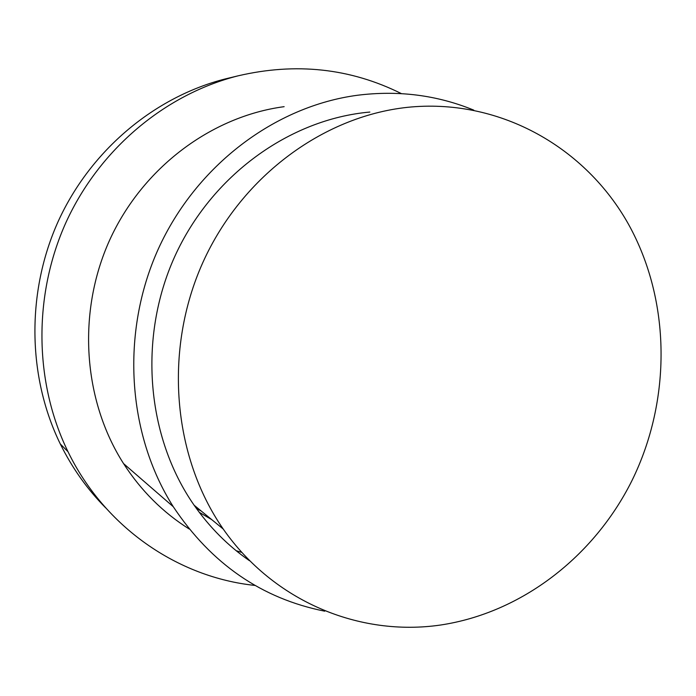 <?xml version="1.0" encoding="UTF-8"?>
<svg xmlns="http://www.w3.org/2000/svg" width="696" height="696" viewBox="0 0 696 696"><rect width="100%" height="100%" fill="white"/><g stroke="black" fill="none" stroke-linecap="round" stroke-linejoin="round"><path stroke-width="1.04" d="M473.776 110.125C437.079 95.1 398.312 90.149 357.492 95.256C275.094 106.183 196.255 165.3 158.27 249.055C120.443 332.853 127.159 434.095 173.287 506.732C211.306 563.803 261.783 598.621 324.728 611.184M284.142 106.671C211.445 116.362 142.663 167.632 109.698 239.998C76.899 312.426 82.946 400.043 123.549 463.588C141.053 490.689 162.951 512.5 189.234 529.03M236.205 550.727L241.608 552.346M199.247 512.308L211.68 519.581M196.316 508.324L201.309 511.099M401.383 93.612C350.41 68.217 295.913 62.309 237.875 75.881C165.265 94.264 99.65 148.953 66.172 222.015C32.99 295.2 34.174 382.469 68.008 451.721C104.722 527.411 178.054 577.419 255.075 585.44M229.828 77.83L225.487 78.874C154.764 96.787 90.959 149.927 58.438 220.858C26.204 291.911 27.37 376.658 60.326 444.022C72.21 468.077 87.322 489.349 105.662 507.845M249.438 560.68C228.053 545.838 209.618 527.351 194.123 505.218C146.508 436.94 137.921 338.143 174.653 256.737C211.48 175.349 289.649 119.138 369.863 112.056M631.881 480.762C671.596 400.183 671.066 301.02 628.532 224.303C585.823 147.935 501.477 99.258 411.31 106.966C326.041 114.449 242.434 174.8 202.919 262.349C163.49 349.914 172.538 456.098 223.207 529.012C273.867 601.622 359.571 636.84 440.525 625.034C521.635 612.845 594.036 556.609 631.881 480.762M123.549 463.588L173.287 506.732M60.326 444.022L68.008 451.721M225.487 78.874L237.875 75.881M194.123 505.218L223.207 529.012"/></g></svg>
